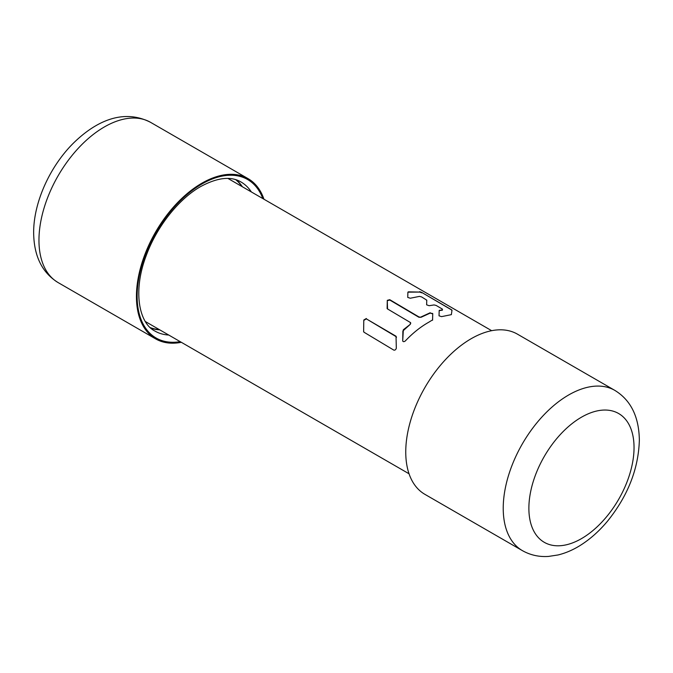 <?xml version="1.0" encoding="UTF-8"?>
<svg xmlns="http://www.w3.org/2000/svg" width="673" height="673" viewBox="0 0 673 673"><rect width="100%" height="100%" fill="white"/><g stroke="black" fill="none" stroke-linecap="round" stroke-linejoin="round"><path stroke-width="1.01" d="M517.411 334.136A92.495 53.403 120 0 0 446.132 358.919A92.495 53.403 120 0 0 405.752 452.004A92.495 53.403 120 0 0 424.915 494.352L522.383 550.623A92.495 53.403 -60 0 1 503.227 508.283A92.495 53.403 -60 0 1 503.227 508.25A92.495 53.403 -60 0 1 543.616 415.182A92.495 53.403 -60 0 1 614.878 390.407L517.411 334.136M181.331 342.313A92.495 53.403 -60 0 1 155.589 338.856A92.495 53.403 -60 0 1 136.434 296.515A92.495 53.403 -60 0 1 176.806 203.423A92.495 53.403 -60 0 1 248.085 178.648A92.495 53.403 -60 0 1 263.951 199.216M159.762 329.854A86.06 49.684 -60 0 1 150.87 328.121M236.433 179.927A86.06 49.684 -60 0 1 242.373 186.758M150.34 327.642A85.791 49.533 120 0 0 159.265 329.568M241.885 186.471A85.791 49.533 120 0 0 235.752 179.708M396.464 337.383L396.035 336.231L366.339 318.867L396.035 336.609M366.339 318.867L363.782 320.398L363.63 331.814M432.588 320.23L432.739 313.862L430.207 313.088L421.037 317.294L418.926 317.277L389.835 300.074L387.278 300.696L387.126 308.638M410.379 322.847L410.353 324.268L402.875 330.99L402.723 341.118M426.346 300.082L426.775 300.158L426.623 304.827L429.155 305.71L434.051 304.936L436.163 305.449L442.422 309.117L442.397 309.824L439.183 310.505L439.032 315.822L441.572 316.63L451.364 314.644L452.004 310.177L421.769 292.444L451.575 309.799M442.422 309.487L442.397 310.186L439.637 310.556M452.004 310.581L451.575 310.203M421.769 292.848L419.658 292.065L407.897 292.158L407.745 297.416L410.286 298.232L419.456 296.389L421.567 296.902L426.775 300.158M430.207 313.088L432.739 313.517L432.588 319.885L428.693 322.266C420.549 326.859 412.734 333.11 405.255 341.009C403.876 341.951 403.034 341.867 402.723 340.748L403.32 330.115M410.353 324.268L403.32 329.762M410.353 323.923L410.379 322.502L410.808 323.158M387.278 300.696L387.547 308.957L410.379 322.502M387.278 300.351L389.751 299.687L418.926 316.933L421.037 317.294M396.035 336.231L396.313 348.193C395.817 349.75 394.958 350.381 393.755 350.086L364.051 332.252L363.63 331.444M363.782 320.398L363.63 331.41M363.782 320.02L366.339 318.497M430.207 312.743L421.037 316.958M407.897 292.158L408.351 292.208M419.658 292.065L408.351 291.846M419.658 291.661L421.769 292.444M439.183 310.505L439.637 310.194M442.397 310.186L442.422 309.117M528.877 508.283A74.367 42.937 -60 0 1 528.877 508.258A74.367 42.937 -60 0 1 581.464 417.201A74.367 42.937 -60 0 1 634.042 447.562A74.367 42.937 -60 0 1 634.042 447.587A74.367 42.937 -60 0 1 581.447 538.644A74.367 42.937 -60 0 1 528.877 508.283M262.815 198.56A91.503 52.831 120 0 0 201.841 184.04A91.503 52.831 120 0 0 201.799 184.066A91.503 52.831 120 0 0 138.074 282.912A91.503 52.831 120 0 0 180.204 341.657M150.617 122.368A92.495 53.403 120 0 0 79.338 147.151A92.495 53.403 120 0 0 38.958 240.244A92.495 53.403 120 0 0 58.122 282.584C42.096 272.666 33.936 256.085 33.65 232.833C33.457 203.061 49.44 167.333 72.659 143.896C95.129 121.535 122.907 108.176 150.617 122.368L248.085 178.648M251.357 191.948A86.06 49.684 120 0 0 241.018 181.996C230.957 175.989 217.522 177.504 200.714 186.53C178.85 198.838 156.733 226.624 146.268 255.496C132.699 290.728 138.806 323.175 154.958 331.066A86.06 49.684 120 0 0 168.738 335.036M522.383 550.623C530.366 555.124 539.073 557.059 548.503 556.428L558.052 554.964C566.06 553.013 573.884 549.555 581.522 544.608C591.003 538.442 599.744 530.543 607.744 520.894C627.959 495.69 638.492 468.778 639.35 440.159C639.014 416.814 630.862 400.233 614.878 390.407M155.589 338.856L58.122 282.584M145.385 321.551L409.049 473.784M227.996 178.463L491.669 330.687"/></g></svg>
